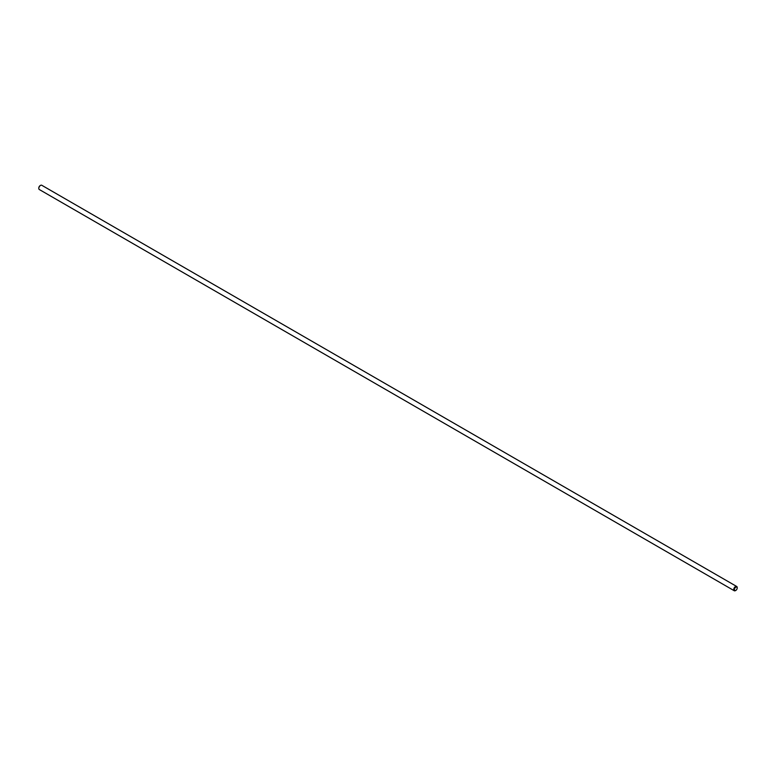<?xml version="1.0" encoding="UTF-8"?>
<svg xmlns="http://www.w3.org/2000/svg" width="776" height="776" viewBox="0 0 776 776"><rect width="100%" height="100%" fill="white"/><g stroke="black" fill="none" stroke-linecap="round" stroke-linejoin="round"><path stroke-width="1.16" d="M38.81 188.18A1.969 1.135 -60 0 1 38.8 187.996A1.969 1.135 -60 0 1 40.187 185.59L40.536 185.386A2.464 1.416 120 0 0 38.8 188.403A2.464 1.416 120 0 0 39.314 189.528L734.232 590.73A2.464 1.416 -60 0 1 733.853 588.761A2.464 1.416 -60 0 1 735.464 586.598A2.464 1.416 -60 0 1 736.686 586.472A2.464 1.416 -60 0 1 737.2 587.597A2.464 1.416 -60 0 1 737.19 587.82M735.464 590.614L735.813 590.41A1.969 1.135 120 0 0 737.2 588.004A1.969 1.135 120 0 0 735.813 587.199A1.969 1.135 120 0 0 734.416 589.605A1.969 1.135 120 0 0 735.813 590.41L735.464 590.614A2.464 1.416 -60 0 1 734.232 590.73M736.686 586.472L41.768 185.27A2.464 1.416 120 0 0 40.536 185.386L40.187 185.59"/></g></svg>
